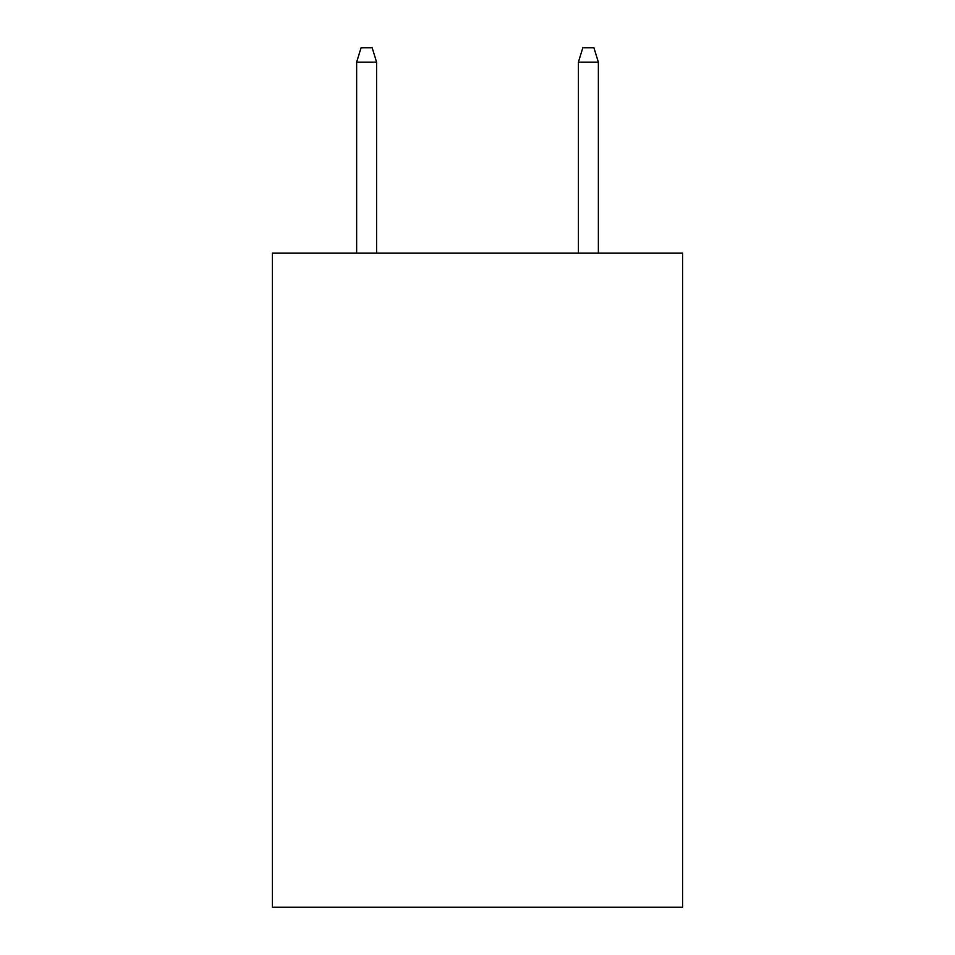 <?xml version="1.0" encoding="UTF-8"?>
<svg xmlns="http://www.w3.org/2000/svg" width="955" height="955" viewBox="0 0 955 955"><rect width="100%" height="100%" fill="white"/><g stroke="black" fill="none" stroke-linecap="round" stroke-linejoin="round"><path stroke-width="1.43" d="M682.622 253.087L682.622 907.25L272.378 907.25L272.378 253.087L682.622 253.087M376.604 253.087L376.604 62.159L356.645 62.159L356.645 253.087M356.645 62.159L361.086 47.75L372.163 47.75L376.604 62.159M578.396 62.159L582.837 47.75L593.914 47.75L598.355 62.159L578.396 62.159L578.396 253.087M598.355 62.159L598.355 253.087"/></g></svg>
